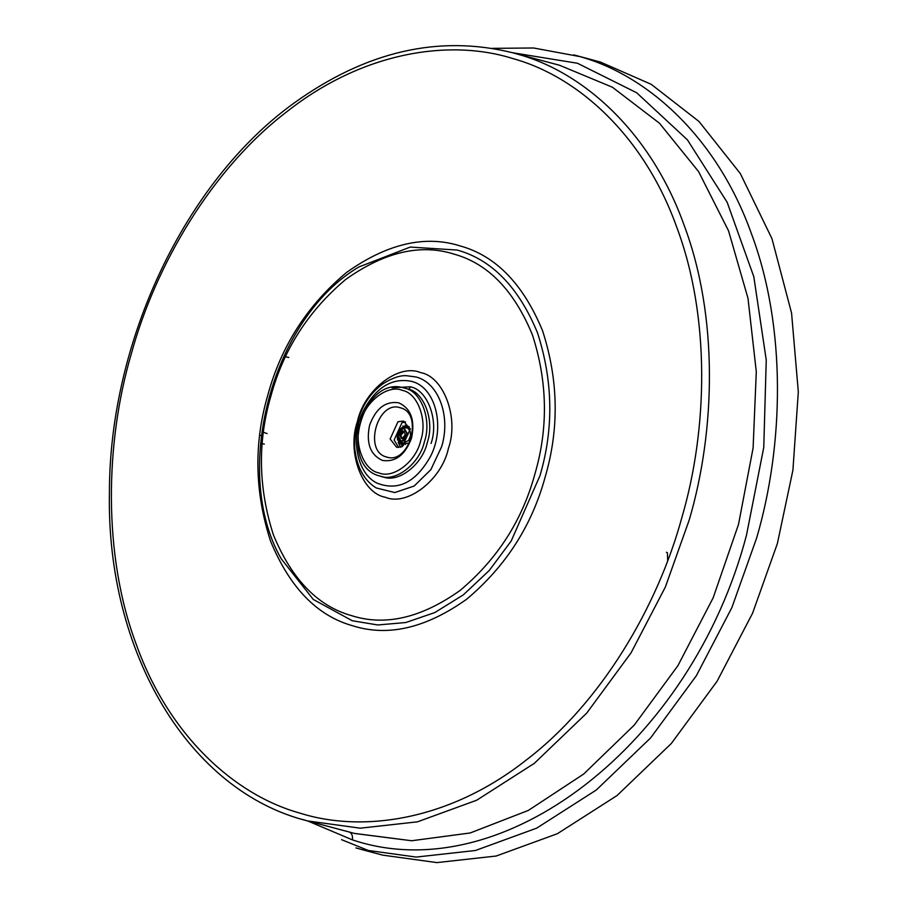 <?xml version="1.0" encoding="UTF-8"?>
<svg xmlns="http://www.w3.org/2000/svg" width="908" height="908" viewBox="0 0 908 908"><rect width="100%" height="100%" fill="white"/><g stroke="black" fill="none" stroke-linecap="round" stroke-linejoin="round"><path stroke-width="1.36" d="M408.509 389.623L410.529 386.887M666.427 552.234L667.403 552.802L667.686 560.633M398.726 402.811C385.525 400.882 375.799 408.407 369.556 425.375C365.969 443.149 370.26 454.84 382.427 460.435C395.627 462.365 405.354 454.851 411.608 437.872C415.183 420.098 410.893 408.418 398.726 402.811M400.417 407.805C423.945 413.333 409.258 465.214 386.502 456.985C362.984 451.458 377.66 399.577 400.417 407.805L400.042 407.703M416.204 377.013L406.341 375.685C400.065 375.299 392.335 377.955 383.142 383.641C364.119 397.556 354.642 418.883 354.699 447.599C357.219 474.078 370.078 484.305 376.411 488.005L394.776 492.556L414.15 486.041L430.857 469.663L441.697 446.532C450.913 416.204 438.689 382.87 416.204 377.013M307.619 820.923L352.429 839.877C352.883 835.621 351.725 832.954 348.967 831.864M354.324 833.385L411.664 840.751L470.208 832.965L528.365 810.413L583.674 774.047L634.238 725.106L677.89 665.712L713.155 597.816L738.51 524.415L753.107 447.939L756.296 371.724L747.988 298.278L728.557 230.859L698.604 171.635L659.492 123.25L612.469 87.259L559.634 65.285L612.469 87.259L659.492 123.25L698.604 171.635L728.557 230.859L747.988 298.278L756.296 371.724L753.107 447.939L738.51 524.415L713.155 597.816L677.89 665.712L634.238 725.106L583.674 774.047L528.365 810.413L470.208 832.965L411.664 840.751L354.756 833.499L307.71 820.945L360.204 828.187L417.464 821.831L476.666 800.232L534.29 763.367L586.727 713.098L631.026 652.875L665.371 587.011L689.285 519.785C715.561 430.369 718.432 316.302 684.053 225.048C651.025 132.761 584.185 72.595 518.377 54.378L512.589 52.743C438.78 34.493 365.867 51.313 293.874 103.206C185.084 181.611 109.414 341.544 109.425 492.408C106.202 652.954 189.193 791.64 307.71 820.945L301.921 819.311M352.429 839.877C502.646 890.351 691.59 744.208 746.49 535.187L763.764 447.394L766.25 359.988L753.81 276.724L727.16 202.302L687.401 139.832L636.724 92.798L577.454 63.254L512.509 52.721M573.833 54.889L600.563 62.107L651.24 84.331L699.001 121.479L740.326 173.553L771.959 238.668L791.572 313.078L798.314 391.904L792.922 470.151L777.373 543.574L752.619 613.116L717.093 681.25L671.273 743.55L617.031 795.556L557.421 833.692L496.177 856.028L436.941 862.6L382.631 855.12L361.883 849.582L416.193 857.073L475.429 850.501L536.673 828.153L596.284 790.017L650.537 738.011L696.357 675.711L731.882 607.577L756.625 538.047C783.808 445.533 786.771 327.538 751.222 233.14C717.048 137.664 647.892 75.432 579.826 56.58L533.609 47.988L492.25 48.351M372.325 852.101L341.544 839.662M405.365 444.455L405.138 443.706L402.528 444.001L401.415 445.147L401.064 443.535L399.1 443.649L399.055 441.776L398.135 442.275M403.527 445.351L402.982 444.387M400.053 441.821L399.055 441.776L398.01 439.631L397.295 439.881M398.907 439.881L398.01 439.631L397.102 437.134M398.487 437.304L397.579 437.066L397.579 434.308M397.443 435L398.589 435.261M398.714 434.569L397.806 434.33L399.509 429.7L403.402 426.533L406.046 426.567L407.147 425.409L407.499 427.021L409.009 426.465L409.168 428.338L409.917 428.372M402.88 425.897L403.402 426.533M405.036 425.216L405.581 426.181M405.138 443.706L407.567 443.138M410.416 429.03L409.508 428.792M410.064 428.576L407.953 427.282M405.059 427.362L403.958 426.692M406.421 426.749L405.967 427.441M402.8 427.906L401.904 427.668M403.424 426.862L404.276 427.43M400.984 429.62L400.076 429.382M401.415 428.031L402.312 428.281M399.565 431.924L398.669 431.675M399.679 429.915L400.576 430.154M398.396 432.321L399.293 432.56M397.625 437.747L398.533 437.985M398.215 440.221L399.123 440.459M401.529 442.798L401.506 443.524L400.61 443.274M399.406 442.219L400.587 442.264M401.064 443.535L403.424 444.239L401.506 443.524M403.039 444.046L405.513 444.114M404.514 428.996L408.021 434.512L403.061 441.095L401.347 440.845M407.113 434.274L402.165 440.845L400.893 440.766L397.84 435.329L402.8 428.746L404.071 428.837L407.113 434.274M399.599 435.136L402.675 431.039L403.47 431.096L405.365 434.467L402.278 438.564L401.495 438.507L399.599 435.136M402.153 438.575L400.859 435.465L404.071 431.357M398.703 447.531L394.117 440.062L401.938 422.776L405.536 421.88M390.145 439.007L397.976 421.721L403.629 421.062L410.121 429.348L402.301 446.634L396.637 447.292L390.145 439.007M400.621 447.258L398.158 442.287M402.255 390.349C417.691 392.926 427.827 420.552 420.699 440.573C416.273 461.4 393.277 479.186 378.897 472.909C363.461 470.321 353.326 442.695 360.453 422.674C364.88 401.847 387.875 384.073 402.255 390.349M380.622 476.212L379.953 476.03C395.252 482.704 419.723 463.784 424.433 441.629C432.015 420.325 421.221 390.939 404.809 388.193L404.139 388C361.997 374.368 337.288 467.053 380.622 476.212L383.505 476.984M404.139 388L407.692 388.953C424.104 391.711 434.898 421.096 427.316 442.4C422.606 464.555 398.147 483.476 382.836 476.791M431.05 443.456C439.086 420.869 427.645 389.714 410.246 386.797L391.961 387.807M411.801 381.417C435.579 387.307 445.567 426.692 430.733 455.975C415.978 482.409 398.022 491.432 376.888 483.056C356.696 473.227 350.045 437.474 363.382 410.779C376.026 387.205 392.165 377.41 411.801 381.417M448.416 448.439C459.164 418.202 443.853 376.502 420.563 372.609C398.85 363.132 364.142 389.975 357.446 421.403C346.697 451.639 362.008 493.339 385.298 497.232C407.011 506.709 441.719 479.867 448.416 448.439M454.091 254.138C487.936 263.524 514.041 290.412 532.394 334.814C547.558 381.689 548.375 428.122 534.869 474.124C522.27 520.398 497.334 559.18 460.05 590.472C421.369 617.917 385.276 626.327 351.771 615.703C317.925 606.317 291.82 579.429 273.467 535.028C258.303 488.152 257.486 441.719 270.993 395.718C283.591 349.444 308.538 310.661 345.812 279.369C384.493 251.925 420.586 243.514 454.091 254.138M457.178 250.052L410.257 247.067L358.978 266.929C272.116 317.857 231.188 471.309 281.162 558.715L313.283 599.45L352.281 620.754L377.773 624.965L405.762 622.536L434.864 612.537L463.307 594.888L489.264 570.474L511.204 540.998L540.01 475.599C553.857 428.428 553.017 380.815 537.479 332.759C518.65 287.246 491.886 259.677 457.178 250.052M545.152 477.075C559.339 428.735 558.477 379.953 542.553 330.716C523.258 284.079 495.836 255.829 460.277 245.966C425.092 234.809 387.171 243.639 346.527 272.468C307.369 305.338 281.174 346.084 267.928 394.696C253.741 443.025 254.603 491.807 270.527 541.054C289.811 587.692 317.233 615.942 352.792 625.805C387.988 636.962 425.909 628.132 466.553 599.303C505.711 566.422 531.906 525.675 545.152 477.075M513.27 58.691C578.169 76.658 644.09 135.996 676.676 227.011C710.567 317.006 707.741 429.495 681.829 517.685C657.687 606.396 601.346 702.985 525.732 760.439C450.686 819.481 364.017 833.476 299.799 813.08C234.9 795.113 168.979 735.775 136.404 644.759C102.513 554.765 105.328 442.264 131.24 354.086C155.393 265.374 211.734 168.774 287.348 111.321C362.394 52.289 449.063 38.295 513.27 58.691M355.902 847.902L361.883 849.582M288.846 357.457L283.92 356.538M264.33 444.103L260.709 443.433M267.134 433.593L262.003 431.788M259.756 435.318L261.141 435.579M406.353 375.685L404.889 375.742M559.634 65.285L512.589 52.743M404.968 429.075L404.071 428.837M401.79 441.004L400.893 440.766M399.577 430.71L404.469 427.396L407.953 428.281L410.144 431.255L410.564 435.681L408.6 440.403L403.311 443.195L399.111 440.686L397.92 436.907"/></g></svg>
